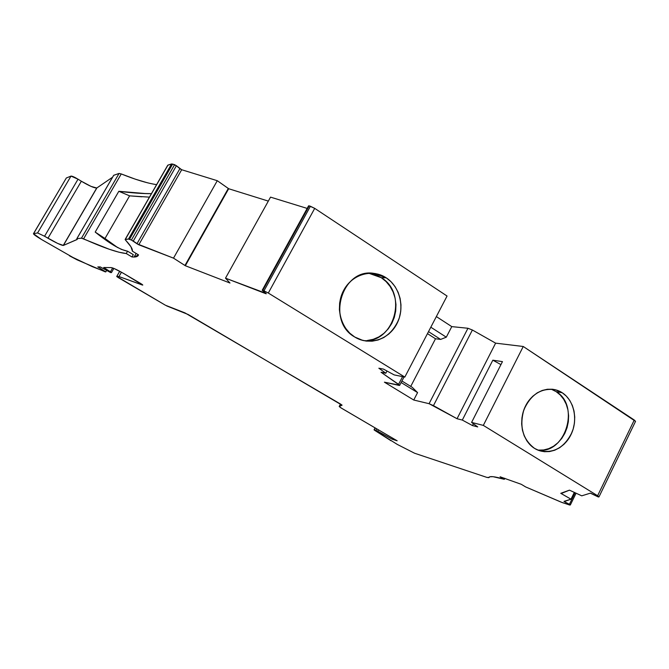 <?xml version="1.0" encoding="UTF-8"?>
<svg xmlns="http://www.w3.org/2000/svg" width="669" height="669" viewBox="0 0 669 669"><rect width="100%" height="100%" fill="white"/><g stroke="black" fill="none" stroke-linecap="round" stroke-linejoin="round"><path stroke-width="1" d="M488.838 477.432L486.915 477.407L488.73 477.658C489.374 475.843 494.575 476.395 504.317 479.305L500.103 476.788L521.251 484.297L525.667 486.94L561.199 502.168L569.695 505.036L570.348 504.944L576.076 493.204L570.364 504.928L569.419 504.309L569.955 505.053L562.42 502.636L525.667 486.94L562.42 502.636L569.955 505.053L564.937 502.001L565.472 500.905L564.937 502.001L563.984 501.374L571 499.183L561.174 493.538L561.391 493.095M131.417 240.037L129.51 239.31L172.635 164.097L176.415 165.736L174.592 164.699L131.417 240.037L133.273 241.074L176.415 165.736L181.692 169.734L179.877 168.705L181.692 169.734L138.792 244.787L133.273 241.074L176.415 165.736L179.877 168.705L136.953 243.759L131.417 240.037L133.273 241.074L176.415 165.736L174.592 164.699L131.417 240.037L128.498 239.05L125.346 239.343L125.496 240.071C130.463 245.306 132.771 249.019 132.42 251.209C132.771 249.019 130.463 245.306 125.496 240.071L125.153 239.427L167.961 165.101L171.565 163.964L128.498 239.05L129.51 239.31L172.635 164.097L174.592 164.699L131.417 240.037L129.51 239.31L172.635 164.097L171.565 163.964L128.498 239.05L125.136 239.552L130.965 246.786L132.42 251.209L138.516 254.864L134.084 257.038L131.994 256.971L126.24 253.534L118.931 252.205L109.189 249.228L81.484 238.156L83.583 238.85L121.256 173.94L119.065 173.447L81.484 238.156L76.86 238.699L77.169 239.485L76.86 238.699L77.169 239.485L63.237 245.473L96.905 187.922L63.379 245.439L96.905 187.922L63.379 245.439L57.718 243.449L44.564 236.249L78.03 179.192L81.359 181.232L47.959 238.239L44.564 236.249L78.03 179.192C74.435 177.051 72.093 176.022 71.006 176.098L37.589 232.946L44.564 236.249L37.589 232.946L33.584 233.64L66.323 177.996L33.467 233.698L41.537 239.502C36.285 236.383 33.601 234.451 33.467 233.698M538.47 450.112L543.629 449.969L548.731 448.648L553.572 446.215L557.979 442.744L561.784 438.396L564.845 433.32L567.053 427.717L568.324 421.788L568.617 415.767L567.922 409.863L566.258 404.302L563.683 399.293L560.288 395.028L556.207 391.674L562.253 392.762C574.295 400.514 578.267 420.065 570.925 434.758C563.766 449.56 546.832 456.107 534.598 448.422C522.263 440.963 517.931 420.885 525.566 405.899C533.026 390.805 550.328 384.792 562.253 392.762L557.603 390.428L552.577 389.241L547.376 389.249L542.199 390.462L537.24 392.845L532.7 396.307L528.753 400.714L525.566 405.899L523.267 411.661L521.945 417.774L521.653 423.987L522.405 430.058L524.17 435.745L526.863 440.829L530.392 445.111L534.598 448.422L539.331 450.647L544.39 451.709L549.584 451.558L554.71 450.229L559.585 447.762L564.017 444.266L567.847 439.876L570.925 434.758L573.149 429.105L574.437 423.126L574.738 417.046L574.035 411.092L572.363 405.489L569.771 400.438L566.359 396.14L562.253 392.762C573.534 400.054 577.891 417.774 572.087 432.149C564.494 447.728 553.472 453.866 539.038 450.546L534.598 448.422C522.832 439.466 519.236 426.671 523.81 410.038C530.718 394.442 541.238 387.677 555.37 389.743L562.253 392.762L556.207 391.674L551.582 389.358M575.064 492.744L569.419 504.309L575.064 492.744L569.419 504.309L564.201 501.574L571 499.183L574.311 492.392L571 499.183L560.764 493.321L569.453 490.151L581.762 495.829L569.453 490.151L581.762 495.829L590.326 493.162L598.069 496.866L591.873 493.747L597.074 496.415L598.638 497.017L598.772 496.557L597.618 495.737L598.638 497.017L597.618 495.737L483.319 425.392L471.586 422.415L477.733 426.922L472.481 425.568L473.401 423.745L472.481 425.568L462.321 420.065L492.827 360.19L502.461 361.62L471.586 422.415L477.733 426.922L472.481 425.568L462.321 420.065L457.044 418.727L433.453 405.631L472.389 330.009L467.957 328.27L429.072 403.691L433.453 405.631L429.072 403.691L413.743 400.02L417.581 392.603L412.246 387.326L401.935 381.004M392.67 438.329L392.218 439.207L375.936 430.401L376.739 428.854L375.936 430.401L392.218 439.207L392.67 438.329L392.218 439.207L397.16 440.796L392.218 439.207L397.16 440.796L341.591 408.249L339.191 406.493L340.496 404.026L339.191 406.484L340.554 407.613L388.681 435.854L341.591 408.249L339.191 406.484L340.496 404.026L339.191 406.493L342.076 405.18L340.58 404.076L342.051 405.197L339.191 406.484L342.076 405.155M367.398 340.479L373.294 339.3L378.888 336.883L383.947 333.338L388.304 328.797L391.8 323.436L394.292 317.449L395.697 311.077L395.973 304.537L395.095 298.081L393.096 291.952L390.052 286.374L386.072 281.565L381.305 277.702L386.222 277.819C400.288 286.892 405.121 308.359 396.776 323.972C388.639 339.71 369.054 345.998 354.746 337.017C340.304 328.278 335.01 306.159 343.732 290.229C352.228 274.156 372.282 268.512 386.222 277.819L380.786 275.034L374.941 273.479L368.895 273.22L362.891 274.273L357.154 276.606L351.911 280.135L347.37 284.735L343.732 290.229L341.123 296.384L339.651 302.973L339.392 309.73L340.337 316.387L342.453 322.675L345.656 328.354L349.803 333.195L354.746 337.017L360.265 339.676L366.16 341.081L372.19 341.182L378.136 339.986L383.763 337.552L388.873 333.965L393.263 329.382L396.776 323.972L399.293 317.934L400.714 311.495L400.982 304.897L400.104 298.382L398.097 292.202L395.036 286.575L391.022 281.716L386.222 277.819C398.908 286.048 404.352 304.479 398.724 319.59C391.306 335.947 379.39 342.913 362.983 340.496L354.746 337.017C326.163 321.404 341.892 268.294 373.444 273.287L386.222 277.819L381.305 277.702L368.744 273.228L375.911 274.942L381.305 277.702L368.744 273.228M136.142 253.434L134.084 257.038C136.618 256.971 138.098 256.244 138.516 254.864L132.42 251.209L138.516 254.864L137.103 256.444L134.084 257.038L136.142 253.434L134.084 257.038L131.994 256.971L133.323 254.646L127.578 251.209L121.49 249.437L113.939 245.448L95.199 232.076L118.823 191.292L144.972 193.525L118.823 191.292C132.052 192.956 142.923 193.742 151.437 193.65L144.972 193.525M265.902 293.323L225.503 278.162L270.535 197.129L225.503 278.162L266.287 293.758L262.206 290.279L308.568 205.876M81.359 181.232C89.102 185.831 94.229 188.089 96.737 187.997L63.237 245.473C60.938 245.163 55.845 242.755 47.959 238.239L81.359 181.232L78.03 179.192L81.359 181.232C89.102 185.831 94.229 188.089 96.737 187.997L91.034 186.392L81.359 181.232L47.959 238.239L44.564 236.249L78.03 179.192L71.006 176.098L37.589 232.946L33.584 233.64L66.323 177.996L71.006 176.098L37.589 232.946L33.584 233.64C33.199 234.158 35.85 236.115 41.537 239.502L77.186 259.89L105.342 271.882L77.186 259.89L69.459 255.801L92.33 266.655L105.802 271.898L106.547 270.594L105.802 271.898L97.799 266.898L100.275 266.923L110.569 272.559L100.275 266.923L110.569 272.559L111.472 272.526L110.962 272.091L111.472 272.567L110.569 272.559L111.422 272.584L110.452 271.765L103.662 267.508L111.205 267.583C113.312 267.951 117.476 269.925 123.698 273.496L142.773 285.069L118.965 276.556L116.782 276.456L119.743 271.271L116.74 276.54L118.196 277.551L116.724 276.473L119.743 271.271M392.218 439.207L377.717 431.229L378.437 429.849M308.693 205.801L309.178 205.876L308.693 205.801L262.315 290.254L262.766 290.379L309.178 205.876L310.416 206.253L263.979 290.839L262.766 290.379L309.178 205.876L310.416 206.253L263.979 290.839L268.302 293.039L314.714 208.368L310.416 206.253L263.979 290.839L262.766 290.379L309.178 205.876L308.693 205.801L262.315 290.254L262.766 290.379L262.315 290.254M401.141 382.534L417.581 392.603L412.246 387.326L417.581 392.603L401.141 382.534L417.581 392.603L413.743 400.02L417.581 392.603M381.305 277.702C408.425 293.532 394.049 343.908 363.208 340.546L363.208 340.546C394.049 343.908 408.425 293.532 381.305 277.702L386.222 277.819M112.643 267.943L110.452 271.765L112.643 267.943L110.452 271.765L103.662 267.508L111.205 267.583L114.265 268.587L123.698 273.496L142.748 285.086L118.965 276.556L116.782 276.456L118.965 276.556L121.449 272.208M376.739 428.854L375.936 430.401L374.255 429.866L375.242 427.976L374.071 429.833L375.242 427.976M377.717 431.229L374.523 430.242L391.081 440.787L374.038 429.841L397.311 444.433L414.596 453.239L397.311 444.433L414.596 453.239L486.915 477.407L414.596 453.239L486.915 477.407L488.721 477.666L490.043 476.754L493.078 476.696L504.317 479.305L504.827 478.293L504.317 479.305L500.103 476.788L521.251 484.297L525.667 486.94L521.251 484.297L500.103 476.788L504.317 479.305L504.827 478.293M427.466 333.63L435.494 338.765L410.741 386.398L435.494 338.765L427.466 333.63L435.494 338.765L440.637 339.417L428.503 331.632M635.525 421.37L634.279 420.032L597.618 495.737L483.319 425.392L523.25 346.492L635.542 421.345L634.279 420.032L597.618 495.737L483.319 425.392L471.586 422.415L477.733 426.922L472.481 425.568L462.321 420.065L457.044 418.727L495.62 343.147L472.389 330.009L467.957 328.27L429.072 403.691L413.743 400.02L384.407 382.175L399.117 385.411L384.407 382.175L413.743 400.02L384.407 382.175L399.636 385.26L381.046 372.257L385.812 373.227L378.846 368.218L383.496 369.121L394.192 374.916L404.829 377.073L268.302 293.039L262.766 290.379M141.853 196.795L129.61 195.85L141.853 196.795M117.694 247.605L105 238.49L117.51 247.505L105 238.49L129.61 195.85L118.823 191.292L129.61 195.85L149.43 197.138M307.171 208.419L270.535 197.129L307.171 208.419L270.535 197.129L225.503 278.162L229.977 283.029L225.503 278.162L229.977 283.029L185.338 265.735L228.673 188.733L228.313 188.449L184.953 265.468L185.338 265.735L228.673 188.733L228.313 188.449L184.953 265.468L173.505 258.15L217.283 180.705L228.313 188.449L184.953 265.468L185.338 265.735L228.673 188.733L217.283 180.705L228.313 188.449M176.415 165.736L179.877 168.705L136.953 243.759L133.273 241.074M128.498 239.05L125.346 239.343L167.727 165.268L171.565 163.964L128.498 239.05L129.51 239.31M129.61 195.85L105 238.49L95.199 232.076L105 238.49L129.61 195.85L118.823 191.292L95.199 232.076L113.939 245.448L121.49 249.437L127.578 251.209C120.253 249.888 109.457 243.516 95.199 232.076L118.823 191.292M134.084 257.038L131.994 256.971L133.323 254.646L127.578 251.209L126.24 253.534C117.694 252.665 103.478 247.773 83.583 238.85L121.256 173.94C135.615 179.71 147.397 183.281 156.605 184.636C147.397 183.281 135.615 179.71 121.256 173.94L119.065 173.447L81.484 238.156L76.86 238.699L113.646 175.429M77.228 239.385L63.379 245.439L96.905 187.922L112.559 177.218M116.782 276.456L165.452 305.248L118.196 277.551L165.452 305.248L184.928 312.866L166.606 305.884L188.148 314.489L342.051 405.197M556.207 391.674C580.558 405.757 565.104 454.903 537.692 450.028C565.104 454.903 580.558 405.757 556.207 391.674L562.253 392.762M500.947 364.605L492.827 360.19L502.461 361.62L471.586 422.415L502.461 361.62L492.827 360.19L500.947 364.605L492.827 360.19L462.321 420.065L492.827 360.19M462.321 420.065L457.044 418.727L433.453 405.631L472.389 330.009L467.957 328.27L451.776 326.614L446.298 337.184L430.811 327.208L446.298 337.184L440.637 339.417L435.494 338.765L440.637 339.417L446.298 337.184L440.637 339.417M590.326 493.162L591.873 493.747L590.326 493.162L581.762 495.829L590.326 493.162M378.846 368.218L383.496 369.121L394.192 374.916L404.829 377.073L268.302 293.039L314.714 208.368L447.059 296.033L404.829 377.073L268.302 293.039L314.714 208.368L447.059 296.033L404.829 377.073L394.192 374.916L383.496 369.121L378.846 368.218L385.812 373.227L378.846 368.218M185.338 265.735L229.977 283.029L185.338 265.735L173.505 258.15L136.953 243.759L179.877 168.705M131.994 256.971L126.24 253.534L127.578 251.209L133.323 254.646L131.994 256.971L126.24 253.534L127.578 251.209M105.802 271.898L97.799 266.898L100.275 266.923L97.799 266.898L105.802 271.898L106.547 270.594M184.928 312.866L340.58 404.076L184.928 312.866M561.174 493.538L569.453 490.151L560.764 493.321L571 499.183L574.311 492.392M399.117 385.411L399.652 385.386L398.565 384.324L381.046 372.257L385.812 373.227L386.975 371.011L385.812 373.227L381.046 372.257L398.565 384.324L402.587 376.622L398.565 384.324L399.117 385.411M268.328 201.101L228.673 188.733M184.953 265.468L173.505 258.15L217.283 180.705L181.692 169.734L138.792 244.787L136.953 243.759M173.505 258.15L138.792 244.787L181.692 169.734L217.283 180.705L173.505 258.15L138.792 244.787M81.484 238.156L76.86 238.699L113.747 175.27L119.065 173.447L81.484 238.156L83.583 238.85L121.256 173.94L119.065 173.447L113.655 175.337L119.065 173.447M467.957 328.27L451.776 326.614L467.957 328.27L429.072 403.691L457.044 418.727L495.62 343.147L523.25 346.492L634.279 420.032L597.618 495.737M471.586 422.415L483.319 425.392L523.25 346.492L634.279 420.032M446.298 337.184L451.776 326.614L436.355 316.579L451.776 326.614L446.298 337.184L430.811 327.208M457.044 418.727L495.62 343.147L523.25 346.492L483.319 425.392M523.25 346.492L495.62 343.147L472.389 330.009L433.453 405.631M310.416 206.253L314.714 208.368L309.178 205.876M172.635 164.097L174.592 164.699M125.346 239.343L167.676 165.444M147.632 182.838L135.322 179.175L121.256 173.94M33.584 233.64L66.323 177.996L71.006 176.098C72.093 176.022 74.435 177.051 78.03 179.192M66.323 177.996L71.006 176.098M167.961 165.101L171.565 163.964M110.452 271.765L103.662 267.508L111.205 267.583C113.312 267.951 117.476 269.925 123.698 273.496L140.54 283.413C142.714 284.751 143.266 285.27 142.204 284.969L142.397 284.634M375.936 430.401L374.255 429.866M569.419 504.309L564.937 502.001L565.472 500.905M472.481 425.568L473.401 423.745M488.721 477.666C489.357 475.843 494.558 476.387 504.317 479.305M263.979 290.839L268.302 293.039M105 238.49L95.199 232.076M76.86 238.699L113.747 175.27M37.589 232.946L44.564 236.249M564.937 502.001L564 501.365L571 499.183M410.741 386.398L435.494 338.765M429.072 403.691L413.743 400.02M265.727 293.649L225.503 278.162M126.24 253.534C117.694 252.665 103.478 247.773 83.583 238.85M77.169 239.485L63.379 245.439M63.237 245.473C60.938 245.163 55.845 242.755 47.959 238.239M142.204 284.969L118.965 276.556M402.587 376.622L398.565 384.324M386.975 371.011L385.812 373.227M314.714 208.368L447.059 296.033L404.829 377.073M181.692 169.734L217.283 180.705M495.62 343.147L472.389 330.009M451.776 326.614L436.355 316.579M555.37 389.743L552.402 389.216M373.444 273.287L368.87 273.22M308.576 205.86L262.215 290.271M111.48 272.567L113.855 268.411M125.153 239.427L167.727 165.268M76.801 238.733L113.663 175.328M116.724 276.473L119.709 271.254M374.046 429.841L375.066 427.876M598.981 496.883L635.542 421.345M399.652 385.377L404.068 376.915"/></g></svg>
